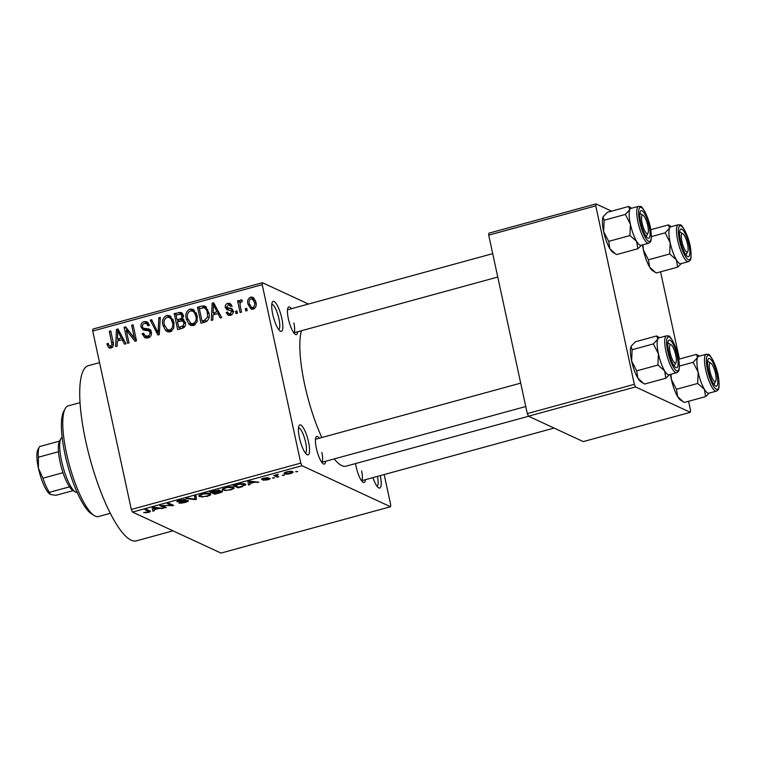 <?xml version="1.0" encoding="UTF-8"?>
<svg xmlns="http://www.w3.org/2000/svg" width="757" height="757" viewBox="0 0 757 757"><rect width="100%" height="100%" fill="white"/><g stroke="black" fill="none" stroke-linecap="round" stroke-linejoin="round"><path stroke-width="1.14" d="M281.85 318.47A15.537 3.936 -105.3 0 1 280.251 331.083A15.537 3.936 -105.3 0 1 272.719 314.24A15.537 3.936 -105.3 0 1 272.34 302.166A15.537 3.936 -105.3 0 1 281.85 318.47M278.718 329.56A13.143 3.331 74.7 0 0 278.917 318.754A13.143 3.331 74.7 0 0 271.791 304.257M308.563 442.003A15.537 3.936 -105.3 0 1 306.954 454.626A15.537 3.936 -105.3 0 1 299.431 437.773A15.537 3.936 -105.3 0 1 299.043 425.699A15.537 3.936 -105.3 0 1 308.563 442.003M305.421 453.102A13.143 3.331 74.7 0 0 305.629 442.287A13.143 3.331 74.7 0 0 298.504 427.79M380.288 475.604A15.537 3.936 -105.3 0 1 378.595 487.82A15.537 3.936 -105.3 0 1 372.917 477.62M377.062 486.297A13.143 3.331 74.7 0 0 377.45 476.38M325.671 461.25A14.336 3.634 -105.3 0 1 323.315 463.852A14.336 3.634 -105.3 0 1 316.369 448.295A14.336 3.634 -105.3 0 1 316.01 437.158A14.336 3.634 -105.3 0 1 319.369 438.199M321.763 462.262A11.951 3.028 74.7 0 0 321.867 452.487M297.671 331.765A14.336 3.634 -105.3 0 1 295.315 334.367A14.336 3.634 -105.3 0 1 288.37 318.811A14.336 3.634 -105.3 0 1 288.02 307.673A14.336 3.634 -105.3 0 1 291.369 308.714M293.773 332.777A11.951 3.028 74.7 0 0 293.867 323.002M365.423 479.673A14.336 3.634 -105.3 0 1 363.067 482.275A14.336 3.634 -105.3 0 1 356.121 466.719A14.336 3.634 -105.3 0 1 355.544 463.577M361.515 480.686A11.951 3.028 74.7 0 0 361.619 470.911M172.993 530.837L136.326 540.867A90.812 22.994 -105.3 0 1 85.673 440.905A90.812 22.994 -105.3 0 1 88.408 365.669L99.555 362.622M321.81 437.527A74.082 18.755 -105.3 0 1 304.683 384.632A74.082 18.755 -105.3 0 1 301.437 330.733M308.459 304.04L262.424 282.711L262.215 284.67L300.794 463.114L301.996 465.725L132.503 512.073L131.311 509.461L300.794 463.114M262.215 284.67L92.723 331.027L92.931 329.058L262.424 282.711M284.424 472.822L284.632 473.816C283.383 473.409 284.083 472.765 286.733 471.876C289.799 471.204 291.719 471.119 292.505 471.63C293.801 472.037 293.11 472.69 290.442 473.589C287.338 474.27 285.408 474.346 284.632 473.816L284.102 473.352M292.505 471.63L293.063 472.122M278.718 476.749L277.299 477.137L273.722 475.481L278.311 474.317L276.4 475.481L278.718 476.749M261.61 479.058L261.704 479.474C261.165 479.143 261.894 478.698 263.881 478.121L268.196 477.695L263.048 479.049L269.918 478.348C270.561 478.698 269.804 479.19 267.647 479.824L263.029 480.241L268.593 478.784L261.506 479.285M268.546 478.206L268.688 478.878L268.47 478.216M262.859 478.433L263.048 479.049M242.325 486.704L238.171 487.839L233.251 485.559L239.562 483.903C242.6 483.477 244.483 483.534 245.211 484.083L245.93 484.726L242.24 486.297M219.483 490.233L218.981 491.132L222.123 491.161C223.022 491.596 222.066 492.211 219.246 493.015L214.856 494.217L209.935 491.936L214.345 490.735L219.719 490.46M196.47 499.242L195.088 499.62L185.967 498.494L187.433 498.087L195.117 499.185L194.53 496.147L196.016 495.74L196.47 499.242L195.732 495.816M194.786 497.661L194.965 498.664M166.199 507.521L164.78 507.909L159.859 505.629L171.3 505.411L167.363 503.575L168.783 503.187L173.694 505.468L162.263 505.695L166.199 507.521M149.82 510.833C151.059 511.155 150.539 511.704 148.24 512.48L143.641 512.603L148.892 511.6L145.06 509.679L146.48 509.291L150.397 511.325M132.503 512.073L221.006 553.083L390.498 506.736L301.996 465.725M154.305 510.776L152.81 511.183L152.214 507.72L153.709 507.313L163.152 508.354L158.97 508.411L154.059 509.754L154.305 510.776M177.034 501.285L177.157 501.844C176.428 501.437 177.327 500.86 179.854 500.122L185.597 499.629L180.469 500.368L178.595 501.465L179.541 501.579L188.152 500.509C188.881 500.973 187.878 501.598 185.153 502.383C181.973 503.178 179.854 503.348 178.794 502.903L184.708 502.08L186.742 500.907L176.892 501.588M186.742 500.339L186.894 501.049L186.619 500.339M178.292 500.614L178.595 501.465M202.573 497.056L198.769 496.015L202.384 493.952C206.585 493.044 209.254 492.93 210.37 493.63L210.73 494.832L207.418 496.299L202.469 496.592M210.37 493.63L210.73 494.832L210.484 493.687M225.889 490.678L222.085 489.637L225.7 487.584C229.901 486.666 232.569 486.562 233.686 487.253L234.045 488.464L230.734 489.921L225.785 490.224M233.686 487.253L234.045 488.464L233.799 487.309M249.999 484.603L248.504 485.01L247.908 481.556L249.403 481.14L258.847 482.181L254.664 482.247L249.753 483.591L249.999 484.603M274.659 477.856L272.539 477.922L274.659 477.856M284.395 475.197L282.276 475.264L284.395 475.197M297.775 471.535L295.656 471.602L297.775 471.535M246.716 308.298L247.208 310.578L245.788 310.966L245.296 308.686L246.716 308.298M240.224 306.093L241.53 312.13L240.111 312.527L237.594 300.879L239.013 300.491L239.411 302.346L240.66 299.819L242.145 300.075L242.098 301.844L241.029 301.92L239.978 303.642L240.224 306.093M236.979 310.957L237.471 313.247L236.052 313.635L235.559 311.345L236.979 310.957M233.165 311.364L226.873 309.698L225.293 307.541C224.943 305.412 225.766 304.021 227.772 303.339L230.071 303.472L231.774 305.771L230.402 306.367L229.409 305.033L228.179 304.995L226.655 306.916L227.327 307.749L231.547 308.354L233.052 310.682C233.487 313.029 232.617 314.59 230.44 315.385L228.217 315.291L226.163 312.594L227.545 311.998L228.775 313.625L230.175 313.701L231.699 311.364L231.036 310.379L233.847 311.676M213.001 314.874L212.812 319.993L211.317 320.4L212.178 303.197L213.673 302.791L221.659 317.571L220.173 317.978L217.912 313.53L213.001 314.874M193.527 325.482L190.546 325.264L188.909 324.081L186.317 318.981C185.03 314.524 186.25 311.212 189.979 309.055L193.073 309.32L197.227 315.792L197.057 321.924L193.527 325.482M170.211 331.859L167.231 331.642L165.594 330.459L163.001 325.349C161.714 320.892 162.935 317.59 166.663 315.423L169.757 315.697L173.911 322.16L173.741 328.301L170.211 331.859M111.042 348.04L108.573 347.52L106.888 343.886L108.26 343.29C108.421 345.041 109.235 345.996 110.702 346.148L111.97 344.53L109.33 331.329L110.749 330.941L113.096 341.814C114.08 344.634 113.389 346.706 111.042 348.04M109.207 347.955L109.945 348.154M112.594 347.397L109.793 346.1L112.642 347.056M92.723 331.027L131.311 509.461M117.307 341.038L117.117 346.157L115.632 346.564L116.483 329.371L117.978 328.964L125.965 343.735L124.479 344.142L122.218 339.694L117.307 341.038M126.239 330.09L129.012 342.902L127.592 343.3L124.129 327.279L125.643 326.863L134.405 338.067L131.633 325.226L133.043 324.838L136.506 340.858L134.983 341.275L126.239 330.09L129.05 331.396L136.459 340.868M143.281 328.254L148.381 328.869L151.362 332.096C151.835 335.039 150.69 336.988 147.946 337.944L144.88 337.792L142.079 333.828L143.452 333.231L145.391 335.881L147.672 336.042C149.432 335.512 150.189 334.339 149.952 332.512L148.713 330.818L143.196 330.014L141.048 327.081C140.565 324.346 141.597 322.52 144.133 321.593L146.981 321.744L149.441 325.207L148.069 325.803L146.461 323.513L144.587 323.447C142.941 323.939 142.24 325.037 142.477 326.75L143.281 328.254L146.347 329.711M150 329.617L149.261 329.153M160.285 317.391L159.282 334.622L157.901 335.01L150.227 320.145L151.703 319.738L158.099 332.966L158.8 317.798L160.285 317.391M183.837 319.7L182.579 319.113L185.37 322.51C185.985 325.529 184.888 327.488 182.059 328.396L177.668 329.598L174.205 313.587L181.264 312.414L183.383 315.338L182.579 319.113L183.241 319.322M208.762 312.527C210.115 316.975 208.913 320.164 205.138 322.085L200.984 323.22L197.52 307.21L201.494 306.121L204.882 306.093L208.762 312.527M255.857 301.92C256.85 305.185 255.98 307.597 253.235 309.159L250.964 308.97L247.974 304.2C247.019 300.983 247.908 298.618 250.624 297.094L252.885 297.264L255.857 301.92M384.168 474.544L390.707 504.768L390.498 506.736M528.49 416.208L583.269 441.596L690.318 412.319L635.53 386.931L528.49 416.208L527.288 413.596L634.338 384.319L635.53 386.931M595.759 205.876L488.71 235.153L488.918 233.184L595.967 203.917L595.759 205.876L634.338 384.319M488.71 235.153L527.288 413.596M611.571 211.146L595.967 203.917M660.577 271.81L679.426 359.017M688.567 401.295L690.526 410.351L690.318 412.319M528.585 416.255L346.006 466.18A74.082 18.755 -105.3 0 1 334.206 458.912M110.787 348.097L109.945 346.176M108.715 344.738L106.888 343.886M113.389 345.183L111.97 344.53M110.995 332.105L109.33 331.329M118.792 340.631L118.84 339.713M118.764 330.43L116.483 329.371M124.309 340.659L122.218 339.694M122.341 339.751L123.618 339.401M117.695 334.017L117.382 339.041L121.328 337.953L117.695 330.809L117.695 334.017M120.07 340.281L117.382 339.041M119.398 331.594L117.695 330.809M123.344 338.89L121.328 337.953M127.375 330.62L126.939 328.585L124.129 327.279M136.071 338.843L134.405 338.067M133.298 326.002L131.633 325.226M146.385 338.142L145.041 335.692M144.123 334.774L142.079 333.828M145.391 335.881L149.186 337.461M149.82 337.035L147.672 336.042M151.504 333.231L149.952 332.512M144.795 330.383L143.906 328.585M143.007 327.989L141.048 327.081M145.836 323.334L146.943 322.889L144.133 321.593M146.943 322.889L148.249 322.709M149.347 324.857L146.461 323.513M146.092 329.56L151.192 330.175M152.384 321.138L150.227 320.145M159.349 333.544L158.099 332.966M160.219 318.46L158.8 317.798M168.679 332.02L165.594 330.459M168.404 331.765L166.663 329.238M164.742 326.153L163.001 325.349M168.328 317.202L169.473 316.729L166.663 315.423M169.473 316.729L171.063 316.587M173.003 319.34L169.36 317.514L167.079 317.297C164.231 318.99 163.342 321.555 164.43 324.99L167.534 329.797L169.795 329.986C172.587 328.349 173.476 325.851 172.482 322.501L171.101 319.047L169.36 317.514M167.534 329.797L171.347 331.396M173.306 320.069L171.101 319.047M174.11 323.258L172.482 322.501M171.943 330.989L169.795 329.986M180.052 328.945L179.816 327.866M178.434 321.46L178.198 320.381M176.892 314.836L174.205 313.587M179.863 314.108L181.425 313.682L178.614 312.376M181.425 313.682L182.541 313.474M181.406 320.731L184.017 319.851M176.031 315.073L177.062 319.851L181.178 318.565L182.021 315.991L180.838 314.221L176.031 315.073M179.75 321.1L177.062 319.851M183.506 316.672L182.021 315.991M183.989 319.87L181.178 318.565M177.469 321.725L178.68 327.336L183.118 325.917L183.951 322.917L182.541 320.883L177.469 321.725M181.368 328.585L178.68 327.336M185.531 323.646L183.951 322.917M184.803 326.693L183.118 325.917M183.96 327.563L181.689 326.513M191.994 325.642L188.909 324.081M191.72 325.387L189.979 322.861M188.058 319.776L186.317 318.981M191.644 310.834L192.789 310.351L189.979 309.055M192.789 310.351L194.379 310.209M196.318 312.963L192.675 311.136L190.395 310.919C187.547 312.613 186.657 315.177 187.745 318.612L190.849 323.419L193.111 323.618C195.902 321.971 196.792 319.473 195.798 316.123L194.417 312.669L192.675 311.136M190.849 323.419L194.663 325.018M196.621 313.691L194.417 312.669M197.426 316.88L195.798 316.123M195.259 324.611L193.111 323.618M203.368 322.567L203.131 321.488M200.208 308.459L197.52 307.21M203.084 307.758L206.614 307.105M205.923 306.784L203.803 305.8M207.853 309.604L203.945 307.768L199.346 308.695L201.996 320.968L204.551 320.268L207.617 316.956L207.333 312.887C207.049 310.474 205.923 308.761 203.945 307.768M204.683 322.208L201.996 320.968M208.97 313.644L207.333 312.887M209.017 317.609L207.617 316.956M206.879 321.347L204.551 320.268M214.486 314.467L214.534 313.54M214.458 304.257L212.178 303.197M219.994 314.496L217.912 313.53M218.035 313.578L219.312 313.228M213.389 307.844L213.077 312.868L217.022 311.789L213.389 304.636L213.389 307.844M215.764 314.117L213.077 312.868M215.092 305.421L213.389 304.636M219.038 312.717L217.022 311.789M229.787 315.518L228.974 313.89L226.163 312.594M232.03 314.552L230.175 313.701M233.175 312.054L231.699 311.364M228.605 310.067L228.103 308.837L225.293 307.541M228.103 308.837L227.999 308.071M229.522 305.09L230.582 304.645L227.772 303.339M230.582 304.645L231.216 304.522M232.55 309.32L227.327 307.749M237.234 312.121L235.559 311.345M239.259 301.646L237.594 300.879M240.177 302.705L239.411 302.346M242.136 300.501L240.66 299.819M246.962 309.452L245.296 308.686M252.45 309.282L251.277 307.228M249.725 305.014L247.974 304.2M252.346 298.892L253.434 298.39L250.624 297.094M253.434 298.39L254.22 298.267M255.402 300.321L250.946 298.769C249.214 299.952 248.693 301.627 249.394 303.812L251.523 307.37L252.914 307.484C254.636 306.292 255.156 304.607 254.466 302.422L252.318 298.873M256.074 303.169L254.466 302.422M254.74 308.326L252.914 307.484M145.552 512.357L145.675 512.924M148.609 510.275L148.892 511.6M161.544 508.174L161.667 508.761M158.856 507.881L158.97 508.411M153.832 508.202L154.059 509.754M153.624 507.786L153.964 509.357L157.91 508.278L153.576 507.729L153.86 508.335L153.501 507.37M157.806 507.767L157.91 508.278M164.524 506.745L164.78 507.909M171.054 504.247L171.3 505.411M171.905 504.635L172.17 505.884M184.102 499.421L184.235 500.046M199.186 495.296L199.488 496.658M202.961 494.217C200.189 495.173 199.507 495.854 200.908 496.27C201.731 496.791 203.699 496.715 206.831 496.034C209.547 495.097 210.247 494.425 208.941 494.009L202.876 493.829M200.075 494.766L200.908 496.27M208.771 493.242L209.5 494.51L209.235 493.299M214.6 493.053L214.856 494.217M218.754 490.082L218.981 491.132M211.932 491.813L213.398 492.495L218.148 490.659L211.846 491.416M218.016 490.072L217.505 491.34M213.976 492.76L215.698 493.564L220.117 492.305L220.713 491.548L213.89 492.362M220.58 490.952L220.912 491.728L220.741 490.952M222.501 488.918L222.804 490.281M226.277 487.839C223.504 488.795 222.823 489.476 224.223 489.893C225.047 490.413 227.015 490.337 230.147 489.656C232.863 488.729 233.563 488.057 232.257 487.64L226.192 487.451M223.391 488.388L224.223 489.893M230.44 486.817L230.544 487.29M232.087 486.865L232.815 488.133L232.55 486.921M237.916 486.675L238.171 487.839M235.247 485.436L239.013 487.186L244.416 485.18L243.782 484.461L239.884 484.243L235.162 485.038M243.612 483.666L244.416 485.18M257.238 482.01L257.361 482.588M254.551 481.707L254.664 482.247M249.526 482.029L249.753 483.591M249.318 481.613L249.659 483.193L253.604 482.114L249.271 481.556L249.555 482.162L249.195 481.197M253.5 481.594L253.604 482.114M266.719 477.591L266.833 478.112M273.135 477.762L273.239 478.244M277.043 475.973L277.299 477.137M276.248 474.781L276.4 475.481M282.872 475.093L282.976 475.585M287.206 472.122C285.531 472.728 285.143 473.163 286.051 473.428L289.969 473.343C291.634 472.737 292.022 472.302 291.114 472.037L287.13 471.772M285.465 472.283L286.051 473.428M290.962 471.308L291.53 472.396L291.303 471.337M296.252 471.441L296.356 471.923M94.313 515.602L91.625 513.946A54.968 13.919 -105.3 0 1 64.988 454.323A54.968 13.919 -105.3 0 1 63.635 411.6L65.102 408.808A57.362 14.515 74.7 0 0 66.521 453.386A57.362 14.515 74.7 0 0 94.313 515.602A57.362 14.515 74.7 0 0 98.505 516.529L110.304 513.303M80.043 402.648L68.244 405.875A57.362 14.515 74.7 0 0 65.102 408.808M677.591 267.155L656.357 272.965L652.666 270.722A19.124 4.845 -105.3 0 1 649.638 267.136L648.446 259.793L669.69 253.983L676.398 259.821L677.591 267.155L681.347 263.568M655.269 272.331L649.638 267.136A19.124 4.845 -105.3 0 1 643.403 249.98L642.977 244.766M650.755 229.721L668.45 224.886L669.548 228.112A19.124 4.845 -105.3 0 1 670.844 226.797M681.735 229.097A14.336 3.634 -105.3 0 1 688.917 244.776A14.336 3.634 -105.3 0 1 687.668 256.547A14.336 3.634 -105.3 0 1 687.441 256.424A14.336 3.634 -105.3 0 1 681.205 243.782A14.336 3.634 -105.3 0 1 680.136 229.731A14.336 3.634 -105.3 0 1 681.735 229.097M678.319 224.753L670.74 226.826A19.124 4.835 74.7 0 0 670.607 244.596A19.124 4.835 74.7 0 0 679.739 263.568A19.124 4.835 74.7 0 0 680.827 263.71L688.406 261.638A19.124 4.835 -105.3 0 1 687.318 261.496A19.124 4.835 -105.3 0 1 678.196 242.524A19.124 4.835 -105.3 0 1 678.319 224.753L680.306 224.961C681.139 223.296 688.936 235.635 690.602 248.665C691.803 259.85 690.602 260.474 688.406 261.638M651.399 236.6L665.119 232.844L670.163 242.656L669.69 253.983M680.931 263.682A19.124 4.845 -105.3 0 1 676.398 259.821A19.124 4.845 -105.3 0 1 670.163 242.656A19.124 4.845 74.7 0 1 669.548 228.112L665.119 232.844M671.364 226.655L668.45 224.886M648.446 259.793L643.403 249.98A19.124 4.845 -105.3 0 1 642.513 244.89M680.004 232.002A11.951 3.028 74.7 0 0 679.606 231.888A11.951 3.028 -105.3 0 1 680.193 232.106L682.88 233.762A9.557 2.422 74.7 0 0 681.489 239.269A9.557 2.422 74.7 0 0 684.498 249.157A9.557 2.422 74.7 0 0 687.744 251.561A9.557 2.422 74.7 0 0 687.924 246.375A9.557 2.422 74.7 0 0 682.88 233.762M687.744 251.561L686.277 254.352A11.951 3.028 -105.3 0 1 685.889 254.835M647.169 223.372A9.557 2.422 74.7 0 0 643.128 215.338A9.557 2.422 74.7 0 0 642.721 225.435A9.557 2.422 74.7 0 0 647.992 233.137A9.557 2.422 74.7 0 0 647.169 223.372M640.242 213.578A11.951 3.028 74.7 0 0 639.854 213.465A11.951 3.028 -105.3 0 1 640.441 213.682L643.128 215.338M647.992 233.137L646.525 235.929A11.951 3.028 -105.3 0 1 646.128 236.411M710.473 373.343A9.557 2.422 74.7 0 0 715.744 381.045A9.557 2.422 74.7 0 0 714.92 371.28A9.557 2.422 74.7 0 0 710.88 363.246A9.557 2.422 74.7 0 0 710.473 373.343M715.744 381.045L714.277 383.837A11.951 3.028 -105.3 0 1 713.879 384.319M707.994 361.486A11.951 3.028 74.7 0 0 707.606 361.373A11.951 3.028 -105.3 0 1 708.192 361.591L710.88 363.246M669.727 350.34A9.557 2.422 74.7 0 0 672.736 360.228A9.557 2.422 74.7 0 0 675.992 362.622A9.557 2.422 74.7 0 0 676.162 357.446A9.557 2.422 74.7 0 0 671.118 344.823A9.557 2.422 74.7 0 0 669.727 350.34M675.992 362.622L674.515 365.413A11.951 3.028 -105.3 0 1 674.127 365.896M668.242 343.063A11.951 3.028 74.7 0 0 667.854 342.949A11.951 3.028 -105.3 0 1 668.431 343.167L671.118 344.823M75.463 492.059L72.776 490.404A26.287 6.652 -105.3 0 1 69.493 486.855A26.287 6.652 -105.3 0 1 63.001 472.699A26.287 6.652 -105.3 0 1 58.469 451.73A26.287 6.652 -105.3 0 1 59.387 441.454L60.863 438.663A28.681 7.258 74.7 0 0 62.992 466.776A28.681 7.258 74.7 0 0 75.463 492.059A28.681 7.258 74.7 0 0 75.927 492.315A28.681 7.258 74.7 0 0 77.252 492.58M62.131 437.309A28.681 7.258 74.7 0 0 60.863 438.663M69.493 486.855L49.423 492.343L50.407 494.444L55.857 495.324L73.107 490.612M58.469 451.73L38.399 457.219L38.437 468.309L42.931 478.187A26.287 6.652 74.7 0 0 49.423 492.343M63.001 472.699L42.931 478.187M59.576 441.104L39.525 446.592A26.287 6.652 74.7 0 0 39.317 446.942A26.287 6.652 74.7 0 0 38.399 457.219M50.019 494.236A23.902 6.047 -105.3 0 1 38.437 468.309A23.902 6.047 -105.3 0 1 37.85 449.734L39.317 446.942M641.179 245.259A19.124 4.845 -105.3 0 1 639.987 245.154A19.124 4.845 -105.3 0 1 636.646 241.398L637.839 248.741L641.595 245.145M647.916 238.133A14.336 3.634 -105.3 0 1 647.68 238.001A14.336 3.634 -105.3 0 1 641.444 225.359A14.336 3.634 -105.3 0 1 640.384 211.307A14.336 3.634 -105.3 0 1 641.983 210.683A14.336 3.634 -105.3 0 1 649.165 226.352A14.336 3.634 -105.3 0 1 647.916 238.133M639.987 245.145A19.124 4.835 74.7 0 0 641.075 245.287L648.654 243.215A19.124 4.835 -105.3 0 1 647.566 243.073A19.124 4.835 -105.3 0 1 638.435 224.1A19.124 4.835 -105.3 0 1 638.567 206.33L630.988 208.402A19.124 4.835 74.7 0 0 630.855 226.173A19.124 4.835 74.7 0 0 639.987 245.145M615.517 253.907L609.887 248.712A19.124 4.845 -105.3 0 0 612.915 252.299L616.595 254.551L637.839 248.741M629.928 235.559L636.646 241.398A19.124 4.845 -105.3 0 1 630.411 224.242L629.928 235.559L608.694 241.369L603.641 231.557L604.124 220.23L625.358 214.43L630.411 224.242A19.124 4.845 -105.3 0 1 629.786 209.689L625.358 214.43M604.124 220.23L603.026 217.004A19.124 4.845 -105.3 0 0 603.641 231.557A19.124 4.845 -105.3 0 0 609.887 248.712L608.694 241.369M603.026 217.004A19.124 4.845 -105.3 0 1 603.178 216.691A19.124 4.845 -105.3 0 1 603.187 216.663L607.455 212.272L628.698 206.462L629.786 209.689A19.124 4.845 -105.3 0 1 631.092 208.374M631.612 208.232L628.698 206.462M705.59 396.64L684.347 402.45L680.666 400.207A19.124 4.845 -105.3 0 1 677.638 396.621L676.446 389.278L697.68 383.468L704.398 389.306L705.59 396.64L709.347 393.053M683.268 401.816L677.638 396.621A19.124 4.845 -105.3 0 1 671.393 379.465L670.967 374.251M678.755 359.206L696.449 354.371L697.538 357.597A19.124 4.845 -105.3 0 1 698.843 356.282M709.735 358.581A14.336 3.634 -105.3 0 1 716.917 374.261A14.336 3.634 -105.3 0 1 715.668 386.032A14.336 3.634 -105.3 0 1 715.431 385.909A14.336 3.634 -105.3 0 1 709.195 373.267A14.336 3.634 -105.3 0 1 708.136 359.215A14.336 3.634 -105.3 0 1 709.735 358.581M706.319 354.238L698.739 356.31A19.124 4.835 74.7 0 0 698.607 374.081A19.124 4.835 74.7 0 0 707.738 393.053A19.124 4.835 74.7 0 0 708.826 393.195L716.406 391.123A19.124 4.835 -105.3 0 1 715.318 390.981A19.124 4.835 -105.3 0 1 706.186 372.009A19.124 4.835 -105.3 0 1 706.319 354.238L708.306 354.446C709.139 352.781 716.936 365.12 718.592 378.15C719.803 389.335 718.601 389.959 716.406 391.123M679.398 366.085L693.109 362.329L698.162 372.141L697.68 383.468M708.931 393.167A19.124 4.845 -105.3 0 1 704.398 389.306A19.124 4.845 -105.3 0 1 698.162 372.141A19.124 4.845 74.7 0 1 697.538 357.597L693.109 362.329M699.364 356.14L696.449 354.371M676.446 389.278L671.393 379.465A19.124 4.845 -105.3 0 1 670.503 374.374M669.169 374.743A19.124 4.845 -105.3 0 1 667.986 374.639A19.124 4.845 -105.3 0 1 664.637 370.883L665.829 378.226L669.585 374.63M675.916 367.618A14.336 3.634 -105.3 0 1 675.679 367.486A14.336 3.634 -105.3 0 1 669.443 354.844A14.336 3.634 -105.3 0 1 668.374 340.792A14.336 3.634 -105.3 0 1 669.973 340.167A14.336 3.634 -105.3 0 1 677.155 355.837A14.336 3.634 -105.3 0 1 675.916 367.618M667.977 374.63A19.124 4.835 74.7 0 0 669.065 374.772L676.654 372.699A19.124 4.835 -105.3 0 1 675.566 372.558A19.124 4.835 -105.3 0 1 666.434 353.585A19.124 4.835 -105.3 0 1 666.567 335.815L658.978 337.887A19.124 4.835 74.7 0 0 658.855 355.658A19.124 4.835 74.7 0 0 667.977 374.63M643.516 383.392L637.877 378.197A19.124 4.845 -105.3 0 0 640.905 381.783L644.595 384.036L665.829 378.226M657.928 365.044L664.637 370.883A19.124 4.845 -105.3 0 1 658.401 353.727L657.928 365.044L636.684 370.854L631.641 361.042L632.114 349.715L653.357 343.915L658.401 353.727A19.124 4.845 -105.3 0 1 657.786 339.174L653.357 343.915M632.114 349.715L631.026 346.488A19.124 4.845 -105.3 0 0 631.641 361.042A19.124 4.845 -105.3 0 0 637.877 378.197L636.684 370.854M631.026 346.488A19.124 4.845 -105.3 0 1 631.168 346.176A19.124 4.845 -105.3 0 1 631.187 346.148L635.454 341.757L656.688 335.947L657.786 339.174A19.124 4.845 -105.3 0 1 659.082 337.859M659.602 337.717L656.688 335.947M113.323 343.072L111.705 342.325M121.111 334.764L119.209 333.875M148.552 330.014L145.741 328.718M159.5 330.885L158.175 330.27M182.532 320.429L179.721 319.123M204.305 307.427L201.494 306.121M216.805 308.591L214.903 307.711M231.897 309.272L229.087 307.976M148.183 510.086L148.438 511.24M155.28 507.483L155.393 507.975M250.974 481.32L251.078 481.802M681.045 225.898A17.685 4.476 74.7 0 0 679.502 240.414A17.685 4.476 74.7 0 0 688.368 259.755A17.685 4.476 74.7 0 0 689.901 245.23A17.685 4.476 74.7 0 0 681.045 225.898M648.607 241.332A17.685 4.476 74.7 0 0 650.149 226.816A17.685 4.476 74.7 0 0 641.293 207.475A17.685 4.476 74.7 0 0 639.75 222A17.685 4.476 74.7 0 0 648.607 241.332M709.035 355.383A17.685 4.476 74.7 0 0 707.502 369.899A17.685 4.476 74.7 0 0 716.359 389.24A17.685 4.476 74.7 0 0 717.901 374.715A17.685 4.476 74.7 0 0 709.035 355.383M676.607 370.816A17.685 4.476 74.7 0 0 678.14 356.301A17.685 4.476 74.7 0 0 669.283 336.96A17.685 4.476 74.7 0 0 667.75 351.485A17.685 4.476 74.7 0 0 676.607 370.816M148.713 330.818L151.523 332.124M180.838 314.221L183.648 315.527M182.541 320.883L185.351 322.189M228.775 313.625L231.585 314.931M229.409 305.033L232.219 306.339M251.523 307.37L254.333 308.667M218.319 490.81L218.158 490.072M244.416 485.038L244.142 483.742M492.712 253.652L287.499 309.774M497.765 277.043L293.801 332.825M554.096 428.074L361.553 480.733M321.801 462.309L525.765 406.528M315.489 439.259L520.702 383.137M648.654 243.215C650.85 242.06 652.051 241.426 650.84 230.242C649.184 217.212 641.387 204.873 640.554 206.538L638.567 206.33M676.654 372.699C678.84 371.545 680.051 370.911 678.84 359.726C677.174 346.697 669.377 334.357 668.545 336.023L666.567 335.815"/></g></svg>
